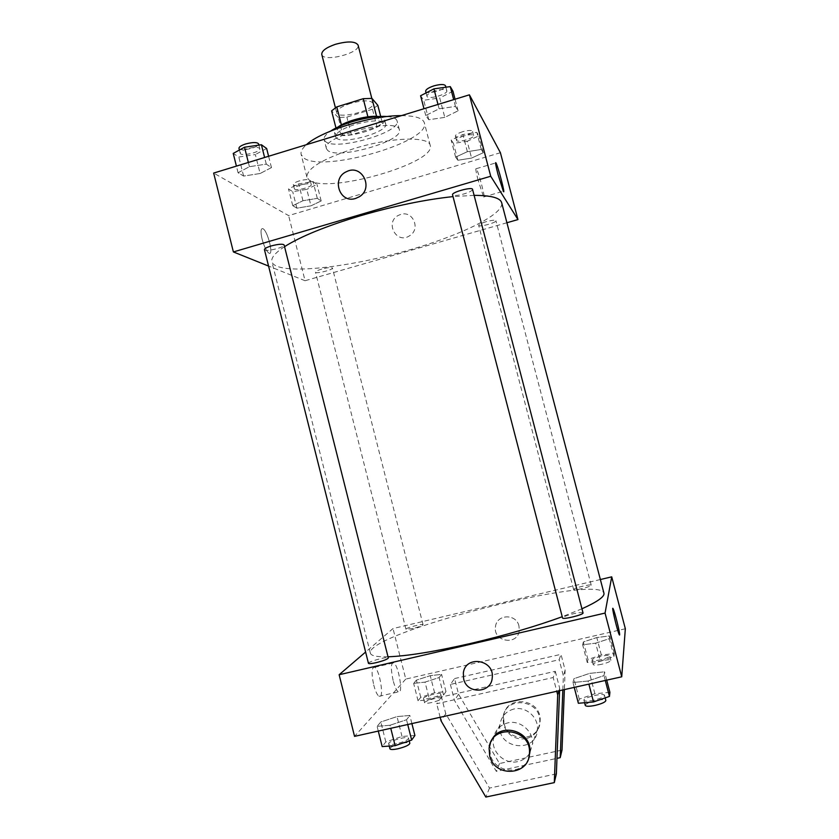 <?xml version="1.0" encoding="UTF-8"?>
<svg xmlns="http://www.w3.org/2000/svg" width="839" height="839" viewBox="0 0 839 839"><rect width="100%" height="100%" fill="white"/><g stroke="black" fill="none" stroke-linecap="round" stroke-linejoin="round"><path stroke-width="0.63" stroke-dasharray="4.2 3.15" d="M321.767 54.43C323.088 62.726 360.927 53.014 358.085 45.107M350.545 103.396C341.253 106.532 336.628 109.615 336.67 112.667C337.708 119.841 375.631 110.108 373.082 103.323C370.607 100.019 363.088 100.051 350.545 103.396M372.474 109.217L346.853 117.114L338.306 117.491L342.847 135.226L351.384 134.754L377.036 126.92L372.474 109.217L377.823 105.315M338.306 117.491L331.594 110.884M342.847 135.226L335.978 128.021M341.4 124.906L367.902 116.81M341.452 125.137L336.229 129.007M377.036 126.92L382.416 123.134L380.686 116.453M367.954 116.999L376.638 116.611L382.416 123.134M378.861 116.548C382.217 117.009 384.105 117.974 384.524 119.463C387.744 127.549 341.463 140.679 335.16 133.506L334.425 132.331C334.079 130.821 335.264 129.059 337.981 127.046M336.303 137.984C342.574 145.053 388.877 131.943 385.688 123.962C382.385 119.736 372.076 119.935 354.761 124.539C341.955 128.797 335.558 132.898 335.569 136.83L336.303 137.984M351.384 134.754L346.853 117.114M387.125 116.537C393.051 117.041 396.354 118.488 397.046 120.868C401.514 132.499 334.855 151.44 325.291 141.351L324.127 139.589C323.592 137.166 325.794 134.313 330.734 131.01M327.577 150.307L326.423 148.597C320.928 136.474 398.347 116.6 399.374 129.867C403.758 141.183 337.058 160.081 327.577 150.307M401.42 115.635C415.263 115.73 422.908 118.142 424.356 122.851C431.131 142.064 321.054 173.463 303.424 157.659L301.159 154.481C300.467 151.702 302.229 148.44 306.445 144.686M309.109 180.018C326.413 194.512 436.637 163.29 430.208 145.42C429.232 136.086 390.806 137.156 354.215 148.524C322.596 158.928 306.822 168.44 306.896 177.081L309.109 180.018M310.975 205.817L296.891 208.177L292.748 205.681L302.963 200.731L317.31 198.361L321.169 200.951L310.975 205.817L296.891 208.177L292.748 205.681L302.963 200.731L317.31 198.361L321.169 200.951L310.975 205.817L306.801 189.373L292.706 191.659L288.511 188.964L298.694 183.888L313.052 181.591L316.964 184.381L306.801 189.373M471.581 158.068L457.874 160.27L455.619 157.124L467.365 151.681L481.303 149.468L483.254 152.719L471.581 158.068L457.874 160.27L455.619 157.124L467.365 151.681L481.303 149.468L483.254 152.719L471.581 158.068L467.197 141.298L453.49 143.417L451.183 140.071L462.887 134.492L476.835 132.363L478.838 135.813L467.197 141.298M500.411 152.719L288.616 215.602L213.662 173.075M260.121 173.505L243.604 176.064L238.066 172.729L249.424 166.699L266.288 164.129L271.458 167.59L260.121 173.505L243.604 176.064L238.066 172.729L249.424 166.699L266.288 164.129L271.458 167.59L260.121 173.505L255.35 154.554L238.821 157.019L233.221 153.422M444.785 117.387L428.771 119.725L425.74 115.499L439.122 108.787L455.451 106.438L458.084 110.811L444.785 117.387L428.771 119.725L425.74 115.499L439.122 108.787L455.451 106.438L458.084 110.811L444.785 117.387L439.73 97.995L423.705 100.24L420.601 95.74M506.913 222.744L305.071 280.729L288.616 215.602M305.071 280.729L268.564 266.068M262.083 239.115C264.128 246.477 266.382 251.144 268.858 253.105C274.038 256.482 267.861 230.987 262.953 228.701C260.709 228.114 260.415 231.585 262.083 239.115C264.128 246.477 266.382 251.144 268.858 253.105C274.038 256.482 267.872 230.987 262.953 228.701C260.709 228.114 260.415 231.585 262.083 239.115M284.536 246.666C275.119 252.854 270.903 257.898 271.888 261.789C275.695 274.384 334.079 269.665 392.505 254.553C450.983 239.65 504.428 215.665 501.691 202.786M474.108 195.361L453.029 196.609M486.19 221.685C481.366 223.164 478.87 224.401 478.681 225.397C478.807 227.505 496.814 222.597 495.912 220.699C495.031 219.87 491.79 220.196 486.19 221.685M321.746 269.078C317.666 270.305 315.59 271.343 315.495 272.172C315.6 274.185 333.303 269.833 332.422 267.998C331.342 267.148 327.787 267.505 321.746 269.078M264.432 249.603C264.642 252.277 285.197 247.4 284.106 244.946M472.546 189.362C472.357 190.694 469.515 192.215 464.009 193.924C457.496 195.676 453.679 195.959 452.557 194.805M400.675 214.459L399.039 215.078C384.272 221.349 396.039 244.778 409.495 235.832C421 229.362 413.061 210.19 400.675 214.459L399.039 215.078C384.272 221.349 396.039 244.778 409.495 235.832C421 229.362 413.061 210.19 400.675 214.459M359.218 196.808L355.621 198.444M478.062 180.049C475.86 171.303 475.273 167.517 476.321 168.67C478.807 172.31 486.431 201.842 483.621 196.976L478.062 180.049M388.017 656.79C376.91 657.042 371.037 655.836 370.366 653.162C365.175 633.393 598.973 573.362 603.944 593.194M581.941 608.799L562.235 616.717M583.021 612.921C582.297 612.229 579.067 612.512 573.341 613.77C566.682 615.438 563.084 616.833 562.549 617.965M412.903 628.484L405.961 629.25C405.237 628.044 423.129 623.325 423.066 624.74C422.426 625.674 419.039 626.932 412.903 628.484M368.447 663.334C367.576 661.688 388.321 656.088 388.31 657.965M581.983 588.611C576.98 589.733 574.191 590.048 573.614 589.544C572.848 588.275 591.254 583.734 591.222 585.202C590.771 586.042 587.688 587.185 581.983 588.611M600.367 579.529L393.009 628.558L365.615 652.039M373.712 684.907C375.348 691.084 377.099 694.881 378.976 696.307C384.566 700.261 379.983 669.91 374.645 667.278C371.583 667.131 371.268 673.014 373.712 684.907M625.338 628.757L405.782 679.076L393.009 628.558M405.782 679.076L354.551 736.369M393.113 680.45C390.628 668.536 390.838 662.674 393.732 662.852C398.819 665.558 403.622 695.94 398.273 691.913C396.48 690.466 394.76 686.648 393.113 680.45M518.942 625.957C516.342 613.498 496.73 614.054 495.513 626.555C492.661 642.024 518.271 645.999 519.278 630.183L518.942 625.957L519.278 630.183C518.271 645.999 492.661 642.024 495.513 626.565C496.73 614.054 516.342 613.498 518.942 625.957M612.848 608.443C611.746 607.824 617.672 632.04 619.287 634.704L619.56 635.029M425.027 682.107L439.122 677.555L441.576 674.367L430.25 675.668L416.396 680.125L413.637 683.366L425.027 682.107L439.122 677.555L441.576 674.367L430.25 675.668L416.396 680.125L413.637 683.366L425.027 682.107L429.484 699.653L443.558 695.017L445.97 691.619L434.602 692.794L420.759 697.324L418.053 700.785L429.484 699.653M595.659 643.167L609.303 638.689L609.701 635.91L596.791 637.556L583.367 641.94L582.644 644.771L595.659 643.167L609.303 638.689L609.701 635.91L596.791 637.556L583.367 641.94L582.644 644.771L595.659 643.167L600.346 661.101L613.97 656.528L614.316 653.539L601.353 655.039L587.95 659.496L587.279 662.558L600.346 661.101M588.066 681.006L604.007 675.584L604.552 671.819L589.597 673.392L573.96 678.678L572.974 682.526L588.066 681.006L604.007 675.584L604.552 671.819L589.597 673.392L573.96 678.678L572.974 682.526L588.066 681.006L588.884 684.121M389.999 725.253L406.537 719.747L409.841 715.457L397.015 716.6L380.812 721.97L377.099 726.322L389.999 725.253L406.537 719.747L409.841 715.457L397.015 716.6L380.812 721.97L377.099 726.322L389.999 725.253L390.764 728.294M562.015 750.087L499.509 763.521L458.566 694.21L454.581 678.562L450.407 684.435L559.183 659.727L560.997 654.326L565.119 670.183L564.364 689.585M454.581 678.562L560.997 654.326M556.362 773.904L489.494 788.073L445.75 713.748L441.492 696.989L555.282 671.305L553.195 677.524L556.76 691.284M441.492 696.989L436.71 703.722L553.195 677.524M513.867 709.028C505.865 711.262 501.219 716.516 499.95 724.791C496.52 749.363 537.264 754.167 537.463 729.06C538.323 716.873 525.518 706.039 513.867 709.028M450.407 684.435L454.486 700.439L496.321 771.335L556.97 758.362M562.843 689.931L563.389 675.951L559.183 659.727M529.44 753.663C526.609 757.827 522.728 760.47 517.799 761.602C505.109 764.78 491.518 752.373 493.29 739.348C494.622 730.675 499.478 725.179 507.857 722.861C520.044 719.757 533.457 731.126 532.545 743.899L529.829 753.044M555.282 671.305L559.686 688.305L559.592 690.654M528.696 757.963C522.97 775.991 494.119 773.149 490.27 754.324L489.724 747.14L491.13 741.561M440.15 717.282L436.71 703.722M525.969 738.719C514.894 739.967 507.417 735.237 503.557 724.539L503.054 717.995C504.396 695.132 541.554 699.17 539.76 722.138C538.89 730.853 534.296 736.38 525.969 738.719M504.061 723.417C508.193 743.501 540.243 741.498 540.127 721.016C541.921 698.132 504.9 694.105 503.557 716.894L504.061 723.417M458.566 694.21L454.486 700.439M499.509 763.521L496.321 771.335M489.494 788.073L485.833 797.05M445.75 713.748L441.062 720.879M565.119 670.183L563.389 675.951M559.686 688.305L558.942 690.791M452.976 91.252L439.73 97.995M435.179 90.822C429.725 92.657 426.978 94.461 426.936 96.223C427.46 100.082 448.215 94.325 446.809 90.696C445.582 89.018 441.713 89.06 435.179 90.822M428.771 119.725L423.705 100.24M425.74 115.499L423.978 108.724M439.122 108.787L437.989 104.445M455.451 106.438L453.679 99.642M458.084 110.811L455.053 99.222M425.656 91.315C426.202 95.227 446.946 89.458 445.519 85.788M463.81 135.96C459.027 137.512 456.594 138.959 456.5 140.302C456.825 143.186 474.748 138.204 473.636 135.53C472.661 134.313 469.389 134.45 463.81 135.96M457.874 160.27L453.49 143.417M455.619 157.124L451.183 140.071M467.365 151.681L462.887 134.492M481.303 149.468L476.835 132.363M483.254 152.719L478.838 135.813M462.698 131.692C457.916 133.244 455.483 134.712 455.388 136.065C455.734 138.991 473.647 133.999 472.535 131.283C471.549 130.055 468.277 130.181 462.698 131.692M266.634 148.482L255.35 154.554M246.855 148.807C242.366 150.296 240.132 151.744 240.185 153.17C240.646 156.83 261.16 152.121 259.817 148.671C258.297 146.898 253.976 146.951 246.855 148.807M243.604 176.064L238.821 157.019M238.066 172.729L236.409 166.112M249.424 166.699L248.354 162.462M266.288 164.129L264.61 157.48M271.458 167.59L268.595 156.264M238.968 148.367C239.451 152.079 259.954 147.381 258.601 143.878M300.446 185.073C296.398 186.373 294.363 187.579 294.342 188.691C294.646 191.449 312.297 187.181 311.238 184.611C310.052 183.342 306.455 183.489 300.446 185.073M296.891 208.177L292.706 191.659M292.748 205.681L288.511 188.964M302.963 200.731L298.694 183.888M317.31 198.361L313.052 181.591M321.169 200.951L316.964 184.381M299.376 180.888C295.338 182.189 293.304 183.405 293.293 184.538C293.598 187.328 311.248 183.059 310.178 180.458C308.993 179.168 305.386 179.305 299.376 180.888M609.911 692.353L594.893 693.738L579.267 699.128L578.365 703.271M593.823 700.177C588.034 701.341 584.741 701.373 583.954 700.282C582.769 697.629 604.237 692.448 604.51 695.321C604.122 696.894 600.556 698.509 593.823 700.177M594.893 693.738L589.597 673.392M579.267 699.128L573.96 678.678M574.233 687.382L572.974 682.526M605.286 680.46L604.007 675.584M606.723 680.146L604.552 671.819M585.297 705.452C584.101 702.736 605.569 697.555 605.852 700.481M600.556 659.79C595.533 660.838 592.691 660.964 592.019 660.167C591.086 658.237 609.565 653.77 609.701 655.909C609.334 657.073 606.293 658.374 600.556 659.79M601.353 655.039L596.791 637.556M587.95 659.496L583.367 641.94M587.279 662.558L582.644 644.771M613.97 656.528L609.303 638.689M614.316 653.539L609.701 635.91M601.731 664.257C596.697 665.296 593.844 665.411 593.173 664.603C592.229 662.621 610.708 658.164 610.865 660.335C610.498 661.531 607.457 662.831 601.731 664.257M414.906 735.488L402.017 736.453L385.825 741.928L382.185 746.574M396.627 743.69C391.876 744.665 389.233 744.696 388.677 743.774C387.587 741.277 408.362 735.53 408.572 738.268C407.922 740.029 403.937 741.844 396.627 743.69M402.017 736.453L397.015 716.6M385.825 741.928L380.812 721.97M378.284 731.073L377.099 726.322M407.733 724.508L406.537 719.747M411.897 723.575L409.841 715.457M389.946 748.828C388.835 746.27 409.621 740.512 409.841 743.312M430.585 698.174C426.338 699.076 423.978 699.181 423.496 698.488C422.615 696.632 440.538 691.839 440.643 693.905C440.087 695.195 436.741 696.622 430.585 698.174M434.602 692.794L430.25 675.668M420.759 697.324L416.396 680.125M418.053 700.785L413.637 683.366M443.558 695.017L439.122 677.555M445.97 691.619L441.576 674.367M431.686 702.547C427.45 703.439 425.079 703.533 424.597 702.83C423.705 700.932 441.629 696.139 441.744 698.237C441.199 699.558 437.843 700.995 431.686 702.547M335.411 107.728L336.67 112.667M371.813 98.383L373.082 103.323M385.688 123.962L384.524 119.463M335.569 136.83L334.425 132.331M399.374 129.867L397.046 120.868M326.423 148.597L324.127 139.589M430.208 145.42L424.356 122.851M306.896 177.081L301.159 154.481M483.621 196.976L503.327 191.229M476.321 168.67L495.545 162.986M370.366 653.162L271.888 261.789M423.066 624.74L332.422 267.998M405.961 629.25L315.495 272.172M591.222 585.202L495.912 220.699M573.614 589.544L478.681 225.397M378.976 696.307L398.273 691.913M374.645 667.278L393.732 662.852M499.95 724.791L493.29 739.348M537.463 729.06L532.545 743.899M489.116 748.482L489.724 747.14M503.557 716.894L503.054 717.995M540.127 721.016L539.76 722.138M446.809 90.696L445.897 87.204M426.936 96.223L426.076 92.909M473.636 135.53L472.535 131.283M456.5 140.302L455.388 136.065M259.817 148.671L258.915 145.116M240.185 153.17L239.398 150.045M311.238 184.611L310.178 180.458M294.342 188.691L293.293 184.538M605.181 697.901L604.51 695.321M584.584 702.736L583.954 700.282M610.865 660.335L609.701 655.909M593.173 664.603L592.019 660.167M409.233 740.9L408.572 738.268M389.254 746.091L388.677 743.774M441.744 698.237L440.643 693.905M424.597 702.83L423.496 698.488"/><path stroke-width="1.26" d="M371.813 98.383L358.085 45.107C355.463 41.226 347.891 40.954 335.38 44.32C326.14 47.55 321.61 50.927 321.767 54.43L335.411 107.728M376.575 116.359L371.95 98.394L377.823 105.315L380.686 116.453M341.4 124.906L336.785 106.899L331.594 110.884L335.978 128.021M336.785 106.899L363.245 98.698L371.95 98.394M367.902 116.81L363.245 98.698M337.981 127.046C346.056 120.785 368.772 114.953 378.861 116.548M330.734 131.01C342.931 122.662 372.411 115.09 387.125 116.537M306.445 144.686C320.781 131.031 371.929 115.258 401.42 115.635M268.564 266.068L233.389 251.941L213.662 173.075L469.41 94.828L500.411 152.719L517.957 219.577L506.913 222.744M453.029 196.609C425.153 199.577 394.466 205.912 360.959 215.592C326.256 226.016 300.782 236.378 284.536 246.666M581.941 608.799C597.462 601.773 604.793 596.571 603.944 593.194L501.691 202.786C500.369 197.878 491.172 195.403 474.108 195.361M233.389 251.941L490.721 176.253L517.957 219.577M271.312 245.921C266.771 247.327 264.474 248.554 264.432 249.603L368.447 663.334C368.919 663.932 371.509 663.701 376.218 662.653C383.507 660.796 387.545 659.234 388.31 657.965L284.106 244.946C282.722 243.74 278.464 244.065 271.312 245.921M452.557 194.805C451.33 192.246 472.347 186.531 472.546 189.362L583.021 612.921C584.028 614.651 562.497 619.948 562.549 617.965L452.557 194.805M490.721 176.253L469.41 94.828M497.957 174.197C495.734 165.43 495.062 161.654 495.964 162.86C498.156 166.594 505.844 196.2 503.327 191.229L497.957 174.197M355.621 198.444C339.606 203.94 330.975 178.183 346.591 171.628C361.829 163.626 374.184 188.177 359.218 196.808L355.621 198.444C339.617 203.94 330.975 178.183 346.601 171.628C361.829 163.626 374.184 188.177 359.218 196.808M562.235 616.717C535.597 626.439 504.994 635.364 470.438 643.492C434.487 651.683 407.009 656.108 388.017 656.79M365.615 652.039L339.134 674.734L605.055 613.078L611.715 576.844L600.367 579.529M605.055 613.078L621.73 676.8L354.551 736.369L339.134 674.734M621.73 676.8L625.338 628.757L611.715 576.844M619.56 635.029L619.287 634.704C617.431 631.536 610.97 604.279 613.131 608.768C614.599 611.191 620.052 632.952 619.643 634.819C620.042 632.952 614.599 611.191 613.131 608.768L612.848 608.443M463.652 678.95L463.338 673.088C465.246 654.86 494.716 659.464 492.241 677.702C491.434 693.517 466.83 694.514 463.652 678.95C466.83 694.514 491.434 693.517 492.241 677.702C494.716 659.464 465.246 654.86 463.338 673.088L463.652 678.94M556.97 758.362L560.211 757.669L562.843 689.931M529.829 753.044L529.44 753.663M559.592 690.654L556.362 773.904L554.296 782.619L485.833 797.05L441.062 720.879L440.15 717.282M491.13 741.561C498.345 721.372 531.779 730.098 529.912 751.849L528.696 757.963M556.76 691.284L557.704 694.944L554.296 782.619M489.661 755.687L489.116 748.482C490.584 723.312 531.433 727.916 529.461 753.212C529.577 775.855 494.213 777.91 489.661 755.687M564.364 689.585L562.015 750.087L560.211 757.669M558.942 690.791L557.704 694.944M423.978 108.724L420.601 95.74L433.931 88.85L450.27 86.606L452.976 91.252L455.053 99.222M437.989 104.445L433.931 88.85M453.679 99.642L450.27 86.606M445.897 87.204L445.519 85.788C444.292 84.078 440.423 84.11 433.889 85.872C428.435 87.717 425.698 89.532 425.656 91.315L426.076 92.909M236.409 166.112L233.221 153.422L244.516 147.224L261.401 144.748L266.634 148.482L268.595 156.264M248.354 162.462L244.516 147.224M264.61 157.48L261.401 144.748M258.915 145.116L258.601 143.878C257.08 142.085 252.759 142.116 245.638 143.972C241.15 145.462 238.926 146.93 238.968 148.367L239.398 150.045M574.233 687.382L578.365 703.271L593.519 701.949L609.45 696.412L609.911 692.353L606.723 680.146M593.519 701.949L588.884 684.121M609.45 696.412L605.286 680.46M605.181 697.901L605.852 700.481C605.475 702.096 601.909 703.722 595.176 705.389C589.387 706.543 586.094 706.564 585.297 705.452L584.584 702.736M378.284 731.073L382.185 746.574L395.138 745.682L411.666 740.071L414.906 735.488L411.897 723.575M395.138 745.682L390.764 728.294M411.666 740.071L407.733 724.508M409.233 740.9L409.841 743.312C409.201 745.095 405.216 746.92 397.906 748.776C393.155 749.741 390.502 749.762 389.946 748.828L389.254 746.091M529.461 753.212L529.912 751.849"/></g></svg>
